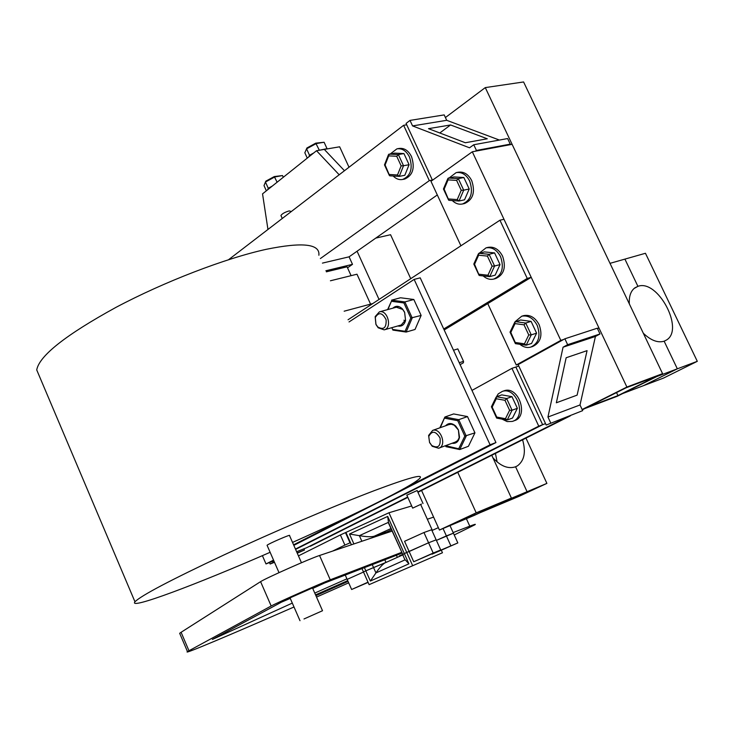 <?xml version="1.0" encoding="UTF-8"?>
<svg xmlns="http://www.w3.org/2000/svg" width="734" height="734" viewBox="0 0 734 734"><rect width="100%" height="100%" fill="white"/><g stroke="black" fill="none" stroke-linecap="round" stroke-linejoin="round"><path stroke-width="1.1" d="M560.299 341.319L522.461 362.22M519.213 364.018L516.277 365L560.804 340.383L472.311 151.782L512.112 144.332L598.935 327.924L597.522 328.704M460.915 245.789L430.968 181.307L472.311 151.782M516.277 365L487.761 303.601M560.804 340.383L563.73 339.429M597.393 328.428L598.935 327.924M600.008 333.97L597.293 328.208L564.877 338.796L567.639 344.686L600.008 333.97L595.43 336.456L580.007 404.975L582.668 410.645L546.206 425.05L582.668 410.645M539.499 410.6L546.206 425.05M567.639 344.686L563.061 347.2L547.949 417.022L550.647 422.812M553.491 345.081L564.877 338.796M524.792 378.946L518.131 364.614L529.003 358.605M577.117 395.131L556.344 402.782L566.153 357.752L587.062 350.65L577.117 395.131M563.061 347.2L595.43 336.456M547.949 417.022L580.007 404.975M412.462 137.175L406.076 123.422L410.003 120.404L444.189 114.908L446.712 120.303L412.563 125.918L410.003 120.404M426.573 167.545L432.464 180.234M475.366 151.213L476.43 150.452L510.258 144.13L507.625 138.552L473.751 144.754L476.43 150.452M412.563 125.918L469.521 147.8L473.751 144.754M499.404 140.056L446.712 120.303M509.194 144.873L510.258 144.13M428.509 128.661L450.575 124.963L487.275 138.781L465.328 142.745L428.509 128.661M439.785 132.973L450.575 124.963M430.436 175.857L408.627 128.918M320.373 258.561L429.317 180.628L432.372 180.023M228.613 259.671L403.627 125.303L429.317 180.628M406.709 124.798L403.627 125.303M322.428 263.111L349.081 256.827L437.299 194.95M272.598 561.308L273.121 562.51L270.13 564.015L274.488 562.281M269.488 562.547L270.13 564.015M303.949 548.812L304.463 549.995L297.142 552.913M297.261 553.179L304.463 549.995M274.369 562.015L273.121 562.51M348.035 319.767L499.937 220.218L503.974 219.273L531.214 277.324L444.18 329.951M499.937 220.218L527.232 278.434L443.731 328.997M527.232 278.434L531.214 277.324M304.004 618.964L322.52 610.725L304.004 618.964M267.121 545.426L267.066 545.289C267.837 544.022 291.471 533.783 289.517 535.554L301.454 562.739M490.083 444.786L495.945 442.565L420.215 277.837L414.15 279.406L490.083 444.786L403.939 488.642M414.15 279.406L349.026 321.951M354.88 513.616L293.591 544.821M293.82 545.353L495.945 442.565M39.251 375.881L36.718 369.918C39.306 355.779 65.73 334.924 116 307.353C164.324 281.709 225.338 258.285 266.194 249.331C302.601 241.899 320.162 243.871 318.877 255.248M270.121 552.298C196.767 584.402 127.771 610.312 134.964 601.788C141.066 595.586 170.499 580.08 223.264 555.271C273.773 531.746 335.099 505.543 374.23 490.67C408.93 477.641 424.096 473.549 419.72 478.394C412.664 485.917 355.274 514.479 292.536 542.417M273.846 560.813L266.002 563.941L273.543 560.125M545.536 423.601L542.646 424.702L515.864 367.028L542.646 424.702L295.6 549.399L542.646 424.702L538.765 426.17L511.937 368.34L471.971 390.415M295.453 549.06L538.765 426.17M262.396 555.656L266.002 563.941M518.8 366.046L511.937 368.34M406.829 495.156L417.169 490.541M543.527 419.261L520.791 370.349M296.619 551.729L306.656 547.729L407.673 497.037L310.262 546.289L407.82 497.368M417.802 491.954L566.639 417.27L417.802 491.954M582.218 409.691L583.998 409.012L582.301 409.866M570.309 415.875L417.949 492.285M509.607 410.315L512.057 410.223L517.369 408.306L512.506 418.05L507.203 420.004L512.057 410.223L506.653 398.544L504.974 400.305L509.607 410.315L505.451 418.701L507.203 420.004M505.451 418.701L496.744 417.068L497.056 418.096M496.744 417.068L492.165 407.131L496.248 398.755L496.468 396.745L501.799 394.883L511.974 396.663L517.369 408.306M492.165 407.131L491.477 406.645M496.468 396.745L506.653 398.544L511.974 396.663M495.542 398.287L498.23 393.883L502.322 391.406C516.874 386.286 527.251 417.729 512.222 421.435L507.121 421.573L502.056 419.123M503.432 391.02L504.286 390.727C518.837 385.607 529.196 417.004 514.176 420.72L513.24 421.059M515.773 343.64L510.809 332.438L510.075 332.043M510.809 332.438L515.039 323.602L514.809 322.134L520.617 319.987L531.095 321.382L536.6 333.172L531.563 343.448L526.223 345.173L531.26 334.86L536.6 333.172M515.039 323.602L524.021 324.823L525.737 323.033L531.095 321.382M524.021 324.823L528.755 334.961L524.452 343.806L526.223 345.173M528.755 334.961L531.26 334.86L525.737 323.033L515.25 321.62M515.066 321.721L521.727 316.207C528.131 315.06 533.288 318.116 537.196 325.364C540.894 336.089 538.728 343.347 530.71 347.127C526.975 348.072 523.37 347.127 519.892 344.31M523.149 315.776L523.709 315.611C530.104 314.464 535.26 317.51 539.169 324.749C542.857 335.466 540.692 342.714 532.673 346.494L531.453 346.888M489.174 276.553L479.247 275.489L474.549 264.277L473.843 263.974M474.549 264.277L478.623 255.212L478.403 253.817L484.339 251.9L494.578 252.909L500.037 264.589L495.175 275.149L489.734 276.617L494.578 266.029L500.037 264.589M478.623 255.212L487.404 256.093L489.11 254.313L494.578 252.909M487.404 256.093L492.092 266.139L487.945 275.222L489.734 276.617M492.092 266.139L494.578 266.029L489.11 254.313L478.862 253.285M479.302 253.175L486.036 247.863C492.064 246.89 496.909 249.826 500.57 256.689C504.295 267.809 502.019 275.268 493.734 279.076C490.028 279.911 486.514 278.865 483.192 275.929M486.036 247.863L488.055 247.358C494.083 246.376 498.927 249.321 502.579 256.166C506.304 267.268 504.029 274.727 495.744 278.525L494.028 278.993M458.622 200.978L448.85 200.29L444.143 189.161L443.455 188.95M444.143 189.161L448.061 179.876L447.841 178.564L453.86 176.922L463.842 177.509L469.219 189.005L464.539 199.813L459.034 201.006L463.704 190.17L469.219 189.005M448.061 179.876L456.621 180.399L458.319 178.628L463.842 177.509M456.621 180.399L461.236 190.29L457.245 199.584L459.034 201.006M461.236 190.29L463.704 190.17L458.319 178.628L448.327 178.032M449.281 177.839L456.144 172.628C461.787 171.811 466.31 174.628 469.696 181.05C473.439 192.528 471.035 200.171 462.503 203.988C458.833 204.722 455.429 203.575 452.282 200.538M456.493 172.554L458.181 172.224C463.833 171.407 468.347 174.215 471.723 180.637C475.467 192.097 473.063 199.731 464.53 203.547L464.365 203.584M398.883 176.343L389.69 175.802L385.102 164.985L384.478 164.82M385.102 164.985L388.681 155.883L388.479 154.654L394.553 153.112L403.929 153.562L409.086 164.7L404.81 175.288L399.268 176.371L403.526 165.737L409.086 164.7M388.681 155.883L396.718 156.278L398.36 154.562L403.929 153.562M396.718 156.278L401.149 165.866L397.498 174.976L399.268 176.371M401.149 165.866L403.526 165.737L398.36 154.562L388.983 154.112M390.396 153.856L396.929 148.837C402.122 148.149 406.297 150.846 409.453 156.938C413.104 168.279 410.838 175.793 402.654 179.463C399.241 180.096 396.076 178.949 393.167 176.013M397.406 148.754L398.984 148.47C404.177 147.782 408.352 150.479 411.499 156.562C415.15 167.893 412.884 175.389 404.7 179.059L404.37 179.124M429.546 442.373L428.757 436.464C431.987 430.381 435.757 430.913 440.061 438.051C440.868 446.235 438.115 448.722 431.776 445.52L429.546 442.373M429.564 442.538L432.234 446.3L438.62 448.235C447.153 446.134 440.914 427.445 432.656 430.39L428.61 435.455L429.564 442.538M375.9 324.226L375.239 317.565C378.772 311.803 382.396 312.537 386.121 319.758C386.469 327.85 383.68 330.245 377.735 326.942L375.9 324.226M375.982 324.547L378.193 327.795L384.166 329.86C392.598 328.135 387.58 309.28 379.377 311.867L375.193 316.565L375.982 324.547M626.139 387.772L587.512 407.141L617.955 395.608L656.471 376.377L626.139 387.772M617.955 395.608L616.532 392.589M582.126 409.508L626.891 387.038L662.573 373.652L617.266 396.259L582.163 409.572M662.573 373.652L523.59 81.96L485.284 87.603L626.891 387.038M445.419 117.541L485.284 87.603M448.896 424.601L451.291 424.224L454.218 425.179L458.401 430.032L459.154 437.785L457.677 440.538L455.3 442.07M440.317 427.665L444.896 417.013L453.649 413.939L467.485 416.573L474.944 432.849L468.43 446.29L459.741 449.547L466.237 436.051L458.741 419.683L444.896 417.013L439.849 427.83M467.485 416.573L458.741 419.683L457.759 420.71L464.796 436.106L458.704 448.786L445.547 445.676M445.51 445.685L445.96 446.667L459.741 449.547L458.704 448.786M452.034 443.281C456.016 443.786 458.511 441.767 459.521 437.235L458.411 429.922L455.805 426.133C451.942 422.802 448.538 422.683 445.593 425.775M444.74 418.197L457.759 420.71M464.796 436.106L474.944 432.849M445.74 446.088L445.96 446.667M396.36 307.216L402.718 309.473L404.645 312.409L405.507 319.978L401.241 324.988M397.782 325.969C401.636 326.777 404.232 324.96 405.563 320.538L404.618 312.216L402.489 308.977C399.048 305.711 395.837 305.445 392.864 308.179M387.937 309.528L391.396 301.289L403.902 302.94L410.801 318.033L405.076 331.282L392.626 329.438L391.818 327.676M403.939 320.18L405.113 321.235M391.782 327.685L392.626 329.438M391.396 301.289L387.607 309.62M403.902 302.94L404.874 301.922L391.571 300.169L400.525 297.765L413.82 299.49L421.132 315.446L415.022 329.474L406.131 332.062L412.214 317.969L404.874 301.922L413.82 299.49M392.873 330.089L406.131 332.062L405.076 331.282M410.801 318.033L421.132 315.446M339.181 174.775L316.519 150.727L262.543 193.859L267.956 229.467M349.008 167.233L339.649 146.8L324.3 149.406L344.466 170.719M324.3 149.406L316.519 150.727M324.107 142.258L315.776 143.148L306.922 147.984L304.83 152.764L306.583 148.837L316.271 143.552L324.107 142.258L327.034 148.663L319.253 150.259M310.262 155.727L309.509 155.259L308.748 156.938M315.776 143.148L319.207 149.984L318.455 150.397M313.675 153.002L309.509 155.259L306.583 148.837L306.922 147.984M307.271 158.122L304.83 152.764M282.526 175.564L274.296 176.564L265.8 181.179L265.451 182.023L274.745 176.967L282.526 175.564L283.296 177.279M268.993 188.702L268.259 188.262L267.635 189.794M272.25 186.106L268.259 188.262L265.451 182.023L264.011 185.61L266.35 190.812M277.113 182.215L274.296 176.564M281.058 215.805L280.929 215.53C282.113 213.713 284.884 212.172 289.242 210.897L291.279 211.557M421.49 504.047L412.664 508.121L421.49 504.047M326.364 271.819L347.072 266.809L351.1 275.672M349.081 256.827L352.494 264.35L325.887 270.763M347.521 267.8L352.494 264.35M370.578 304.133L356.981 274.213L330.419 280.783M459.236 362.724L463.539 361.348L463.383 362.779L460.126 364.651M453.502 350.237L457.814 348.898L463.539 361.348M372.789 303.537L344.163 311.198M476.072 513.029L444.822 527.645L474.705 515.075L505.992 500.469L476.072 513.029M474.705 515.075L474.182 513.91M511.405 498.065L474.595 515.24L439.437 530.04L476.201 512.837L511.405 498.065L491.762 455.273M410.737 278.672L390.561 234.715L375.799 238.091M476.201 512.837L457.759 472.32M379.038 299.444L357.073 251.221M439.437 530.04L421.573 490.468M525.966 438.115L546.894 483.385L506.699 500.258L479.091 513.139L499.45 504.579L527.067 491.707L515.589 466.787C508.13 469.2 500.56 466.182 492.899 457.741M522.58 439.813C526.085 451.933 524.379 460.613 517.442 465.851L515.589 466.787L527.067 491.707L499.45 504.579L519.287 496.23L546.894 483.385M497.12 461.961L495.441 453.419M629.322 303.876C628.91 296.353 630.745 291.022 634.837 287.875L637.919 286.343L624.909 259.111L645.452 253.276L697.3 361.321L656.774 376.551L622.799 393.507L643.443 385.68L677.335 368.817L664.142 341.2C657.792 343.081 650.847 340.42 643.314 333.236M610.009 263.341L624.909 259.111L637.919 286.343L634.02 288.526L637.919 286.343C657.646 278.792 684.712 329.392 666.527 339.998L664.371 341.117M666.527 339.998L664.142 341.2L677.335 368.817L643.443 385.68L663.499 378.093L697.3 361.321M347.723 580.64L315.556 594.879M315.895 595.641L348.054 581.392M290.251 598.394L281.37 602.201L212.401 639.424L292.306 603.091M314.767 593.072L346.925 578.832M399.305 555.913L402.562 554.5M401.957 553.142L324.556 583.035L312.739 588.448M312.51 587.934L290.031 597.88M260.588 581.649L271.176 605.99L188.968 650.764L181.096 632.286L260.588 581.649C266.35 577.933 310.381 558.4 319.547 555.491L392.084 531.095M453.135 532.563L469.778 526.168C474.77 524.26 476.403 523.828 474.696 524.883L454.227 534.976M348.696 582.833L316.528 597.081M294.004 606.981C232.155 634.112 181.748 655.37 187.491 651.627L188.968 650.764M179.94 633.91L179.674 633.295L181.096 632.286M271.176 605.99C277.14 602.715 321.272 583.154 330.254 579.796L401.617 552.372M427.335 519.232L433.611 517.121M411.691 505.955L388.956 512.763L340.392 534.939L298.435 555.867M420.793 504.726L432.354 530.361M364.422 567.639L365.835 570.841L363.458 571.914L365.835 570.841L370.367 581.044L375.936 572.915L405.205 559.794L408.911 563.822L404.306 553.546L402.581 554.537L406.737 552.454L388.956 512.763M440.721 549.959L436.161 539.848L428.583 542.775L433.207 553.051L440.721 549.959L413.728 561.758L409.141 551.518L428.583 542.775L406.737 552.454L409.141 551.518L404.562 541.297L423.958 532.517L428.583 542.775L436.161 539.848L431.61 529.755L423.958 532.517M351.412 544.775L345.998 532.563M441.336 550.289L442.455 552.766L369.11 584.659L361.981 568.584M412.499 565.308L406.737 552.454L404.306 553.546L387.69 516.424L349.485 534.013L353.898 543.94M350.494 542.692L350.017 542.857L345.521 532.719M340.392 534.939L344.888 545.087L332.594 551.106M350.017 542.857L344.888 545.087M443.042 528.517L446.382 535.903L436.409 540.389L453.419 533.187L449.988 525.599M372.248 564.62L373.56 567.556L385.974 562.4L365.835 570.841L373.56 567.556L375.936 572.915C379.469 567.777 382.451 564.455 384.882 562.95L385.974 562.4L384.799 559.767M368.009 582.181L351.632 589.494L347.164 579.383L363.513 572.034L347.164 579.383L345.246 575.043M387.075 561.969L385.974 562.4M431.959 530.535L438.354 527.645M387.029 531.811L374.285 536.187C371.633 537.049 366.661 536.884 359.376 535.673L349.485 534.013M390.736 527.471L388.57 523.223L387.69 516.424M413.728 561.758L433.207 553.051M432.014 554.207L457.832 542.931L431.876 553.913M370.367 581.044L408.911 563.822M388.57 523.223L402.893 554.638M361.862 541.261L359.376 535.673L388.433 522.342L403.214 555.344M446.584 547.885L439.528 550.959L446.584 547.885M429.014 555.115L421.628 558.335L429.014 555.115M368.083 582.337L359.77 585.971L368.046 582.255M368.11 582.392L351.632 589.494M457.832 542.931L453.419 533.187L446.382 535.903L450.85 545.793M442.455 552.766L369.11 584.659M496.248 398.755L504.974 400.305M524.452 343.806L515.488 342.503M487.945 275.222L479.183 274.25M457.245 199.584L448.713 198.969M397.498 174.976L389.488 174.49M469.778 526.168L466.384 518.699M330.254 579.796L319.547 555.491M391.497 529.774L386.13 532.223L386.469 532.985M396.433 555.28L397.36 557.345M374.634 536.967L374.285 536.187L390.956 528.572M267.066 545.289L279.012 572.648M290.013 597.834L299.995 620.698M312.491 587.888L322.51 610.716M134.964 601.788L36.718 369.918M506.744 420.004L496.716 418.123M496.542 417.885L491.468 406.875M491.413 406.783L496.037 397.277M502.322 391.406L504.286 390.727M515.268 343.393L510.075 332.218M510.02 332.153L514.809 322.134M525.838 345.173L515.479 343.659M521.727 316.207L523.709 315.611M478.99 275.177L473.843 264.112M473.806 264.066L478.403 253.817M489.385 276.626L479.247 275.489M448.538 199.942L443.464 189.042M443.437 189.014L447.841 178.564M458.759 201.006L448.85 200.29M462.503 203.988L464.53 203.547M389.341 175.435L384.488 164.893L388.479 154.654M399.002 176.371L389.69 175.802M402.654 179.463L404.7 179.059M431.776 445.52L432.234 446.3M428.757 436.464L428.61 435.455M449.401 424.417L432.656 430.39M455.851 441.868L439.171 448.024M377.735 326.942L378.193 327.795M375.239 317.565L375.193 316.565M398.801 306.555L379.377 311.867M401.443 324.933L384.368 329.805M456.034 426.592L455.805 426.133M459.401 436.675L459.521 437.235M402.718 309.473L402.489 308.977M405.507 319.978L405.563 320.538M423.013 503.506L417.141 490.486M412.664 508.121L406.801 495.092M282.26 218.484L280.929 215.53M517.442 465.851L515.25 466.916M187.491 651.627L179.674 633.295M402.581 554.537L404.663 559.189M402.755 554.922L384.882 562.95"/></g></svg>
